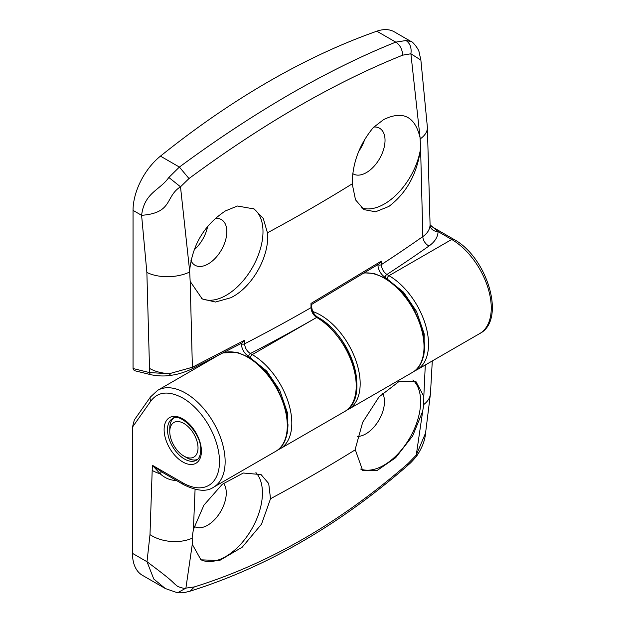 <?xml version="1.0" encoding="UTF-8"?>
<svg xmlns="http://www.w3.org/2000/svg" width="624" height="624" viewBox="0 0 624 624"><rect width="100%" height="100%" fill="white"/><g stroke="black" fill="none" stroke-linecap="round" stroke-linejoin="round"><path stroke-width="0.94" d="M194.111 249.881A26.372 15.226 120 0 0 207.652 226.34M215.21 218.416A26.372 15.226 -60 0 1 221.372 219.578A26.372 15.226 -60 0 1 225.412 240.708A26.372 15.226 -60 0 1 208.19 263.944A26.372 15.226 -60 0 1 195.008 265.247A26.372 15.226 -60 0 1 190.975 260.614M225.443 210.92L237.401 206.014L254.101 208.946L263.266 218.4L267.431 232.799C269.974 255.965 252.08 287.68 230.654 297.788L215.459 302.024L202.223 298.943L190.164 281.393L189.618 270.644C192.434 244.787 204.376 224.874 225.443 210.92M253.087 208.393A51.94 29.983 -60 0 1 259.958 250.279A51.94 29.983 -60 0 1 226.27 295.261A51.94 29.983 -60 0 1 201.224 298.327M358.722 151.375A26.372 15.226 120 0 0 364.775 139.238M170.36 375.008L169.221 373.721C161.117 373.136 154.549 371.358 149.518 368.378L146.866 272.423L141.601 215.319C144.386 192.449 159.877 190.382 168.839 177.466L179.384 167.06C216.037 139.994 252.977 115.651 290.222 94.045C327.46 72.649 362.645 55.349 395.772 42.128L406.029 40.529L411.239 41.613L394.321 31.847A47.939 27.682 -60 0 0 376.841 31.2A799.048 461.331 -60 0 0 160.454 156.133A47.939 27.682 -60 0 0 133.045 210.374L133.045 368.527L134.269 370.617L151.39 374.829A3.994 2.855 -76.2 0 1 151.382 374.829A3.994 2.855 -76.2 0 1 149.518 372.583L169.221 373.721L192.387 367.263L190.164 281.393M373.846 127.039A26.372 15.226 -60 0 1 379.579 128.24A26.372 15.226 -60 0 1 383.62 149.37A26.372 15.226 -60 0 1 366.389 172.606A26.372 15.226 -60 0 1 353.207 173.909A26.372 15.226 -60 0 1 352.771 173.644M420.615 148.153L420.599 148.348C417.292 173.573 406.708 192.941 388.861 206.45L375.57 211.778L363.94 209.633L355.508 199.813L352.217 183.838C352.396 163.121 359.44 144.355 373.339 127.53L383.651 119.582C402.831 110.3 414.968 116.314 420.061 137.6L420.615 148.153A51.94 29.983 -60 0 1 384.47 203.923A51.94 29.983 -60 0 1 361.358 207.815M160.454 156.133L179.384 167.06L188.994 178.55C226.223 151.086 262.712 127.031 298.475 106.369C334.324 85.691 369.08 68.624 402.722 55.154L410.896 53.781L420.061 137.6M479.677 333.59A55.934 32.292 -120 0 0 491.26 307.983A55.934 32.292 -120 0 0 451.706 239.476A3.994 2.309 -60 0 1 453.703 239.281C487.188 256.948 506.618 320.073 479.677 333.59L416.957 369.798A55.934 32.292 -120 0 0 428.54 344.191A55.934 32.292 -120 0 0 388.994 275.683L386.903 274.482A2.395 1.381 120 0 0 385.211 277.415L403.463 292.141L416.536 311.446L424.226 334.058L423.93 354.51M377.848 264.623L377.855 264.709C378.292 270.106 380.749 274.342 385.211 277.415M344.635 411.551A55.934 32.292 -120 0 0 356.218 385.944A55.934 32.292 -120 0 0 316.672 317.444A2.395 1.381 120 0 1 317.866 317.32L317.858 317.32A2.395 1.381 120 0 0 317.858 317.32C350.805 334.807 371.358 397.348 344.635 411.551L280.223 448.734A55.934 32.292 -120 0 0 291.814 423.134A55.934 32.292 -120 0 0 252.26 354.627L250.372 353.535A2.395 1.381 120 0 0 248.672 356.476L266.729 371.085L279.802 390.39L287.492 413.002L287.196 433.446M241.316 343.372L241.316 343.769C241.761 349.159 244.21 353.395 248.672 356.476M311.633 304.442L379.15 263.812L381.326 261.113L310.994 303.443L311.009 304.496M430.084 224.843L438.071 231.605C437.892 237.003 434.866 241.8 429.008 246.004A1669.192 963.698 0 0 1 386.903 274.482C383.534 272.08 381.677 268.796 381.342 264.646A1661.205 959.088 0 0 0 422.83 236.574C427.339 233.47 429.757 229.624 430.084 225.046L427.385 127.226L420.88 60.091L410.896 53.781C411.723 47.791 410.101 43.376 406.029 40.529M376.841 31.2L395.772 42.128C399.922 44.819 402.246 49.156 402.722 55.154M168.839 177.466L180.5 186.794L188.994 178.55M133.045 210.374L141.601 215.319C173.261 212.932 164.869 196.708 180.5 186.794L189.618 270.644M242.213 342.896L244.592 340.22L192.387 367.263A3.994 2.005 63.3 0 1 191.646 369.065L242.213 342.896M310.994 303.443A1997.611 1151.101 60.1 0 1 311.009 307.671C311.353 311.828 313.24 315.081 316.664 317.437A1669.192 963.698 180 0 1 250.372 353.535C246.878 351.203 244.959 347.966 244.608 343.816L244.592 340.22M387.293 278.624A2.395 1.381 120 0 1 388.994 275.683L451.706 239.476L438.071 231.605A7.987 6.521 1 0 1 430.084 225.046M197.449 459.482A23.969 13.837 60 0 1 186.716 457.712L183.893 456.082A19.976 11.536 60 0 1 169.767 431.613A19.976 11.536 60 0 1 183.893 423.454A19.976 11.536 60 0 1 198.019 447.923A19.976 11.536 60 0 1 183.893 456.082M169.767 431.613L169.767 428.353A23.969 13.837 60 0 1 173.597 418.166M382.551 393.198A26.372 15.226 -60 0 1 384.47 401.606A26.372 15.226 -60 0 1 357.536 436.441M223.525 483.288A26.372 15.226 -60 0 1 226.27 492.944A26.372 15.226 -60 0 1 214.757 519.48A26.372 15.226 -60 0 1 194.438 526.539A26.372 15.226 -60 0 1 194.181 526.391M412.838 379.985A51.94 29.983 -60 0 1 420.631 401.606A51.94 29.983 -60 0 1 399.664 452.018A51.94 29.983 -60 0 1 360.695 469.076M255.91 472.586A51.94 29.983 -60 0 1 262.431 492.944A51.94 29.983 -60 0 1 240.17 544.775A51.94 29.983 -60 0 1 200.374 559.478M165.282 588.51L142.405 575.305A47.939 27.682 -60 0 1 132.475 553.355L132.475 427.144L150.961 400.858C158.192 391.537 168.792 390.585 182.762 398.011A51.94 29.983 60 0 1 219.492 461.627A51.94 29.983 60 0 1 182.762 482.828L152.365 465.278L161.288 471.666L183.589 484.661A3.994 2.309 -60 0 1 182.762 482.828M423.758 404.524L422.69 411.271L412.659 435.926L395.702 457.673L377.263 470.387L362.677 470.519L355.298 449.787L355.36 448.734L362.684 422.261L378.994 396.958L398.923 381.568L415.771 381.233L423.821 396.419L423.758 404.524A31.964 19.929 4.3 0 0 430.474 393.502L432.299 360.937M270.52 498.732L261.503 524.191L242.229 547.178L219.484 560.563L200.959 559.829L192.278 544.3L192.192 537.209L193.401 529.448L203.915 505.144L222.269 484.294L243.305 473.023L261.066 474.583L268.718 483.561L270.52 498.732A1662.562 959.876 180 0 0 313.669 474.7A1662.562 959.876 180 0 0 355.298 449.787M150.961 400.858A3.994 3.151 -144.9 0 1 150.517 396.926L134.332 419.952L132.475 427.144M165.313 588.526L153.793 579.033L147.007 561.748L132.475 553.355M176.249 480.418L175.274 480.433C169.728 480.106 164.705 477.898 160.204 473.811L152.365 465.278L149.994 534.62L147.007 561.748C177.489 584.415 170.321 580.804 177.848 586.529C182.965 588.346 185.648 588.869 185.905 588.112L194.353 586.919L190.219 591.123C181.896 593.167 184.618 592.714 177.583 592.8L185.905 588.112L192.278 544.3M190.187 591.139C266.081 567.341 338.372 525.634 407.074 466.019L408.065 463.538C340.353 522.491 269.116 563.62 194.353 586.919M407.074 466.027C410.545 462.68 409.032 464.857 416.403 456.472L416.263 455.114L408.065 463.538M425.63 432.861L416.263 455.114L422.69 411.271M267.431 232.799A1657.406 956.896 0 0 0 310.588 208.759A1657.406 956.896 0 0 0 352.217 183.838M420.599 148.348L422.83 236.574A7.987 5.047 54.9 0 0 429.008 246.004M377.855 264.709A2.395 1.381 -0.1 0 0 381.342 264.646L381.326 261.113M149.518 368.378L149.518 372.583L133.045 368.527M202.379 364.51L202.09 363.776M420.241 138.887A31.964 17.277 -3 0 0 427.385 127.226M189.563 272.064A31.964 17.277 177 0 1 146.866 272.423M241.316 343.769A2.395 1.381 -0.1 0 0 244.608 343.816A1661.205 959.088 0 0 0 311.009 307.671A2.395 1.381 179.9 0 0 311.711 306.688C311.977 311.251 314.028 314.792 317.858 317.32A2.395 1.381 120 0 0 316.664 317.437L252.26 354.627A2.395 1.381 120 0 0 250.567 357.568M364.33 273.031A55.934 32.292 60 0 1 384.47 278.296A55.934 32.292 60 0 1 424.024 346.804A55.934 32.292 60 0 1 412.441 372.403C420.217 368.02 424.312 359.159 424.726 345.821L422.635 330.002L413.299 307.281L403.58 293.498L386.334 278.569L373.987 273.445L364.595 272.875M312.959 311.594A55.934 32.292 60 0 1 320.627 315.159A55.934 32.292 60 0 1 357.162 364.447A55.934 32.292 60 0 1 348.59 409.266L412.441 372.403M184.454 459.014A23.969 13.837 60 0 1 167.505 429.655A23.969 13.837 60 0 1 172.474 418.681C179.166 411.739 201.919 433.056 200.71 450.208C200.468 455.559 199.048 458.89 196.443 460.2A23.969 13.837 60 0 1 184.454 459.014M223.088 352.958A55.934 32.292 60 0 1 247.736 357.24A55.934 32.292 60 0 1 287.29 425.74A55.934 32.292 60 0 1 275.707 451.347C283.46 447.01 287.555 438.149 287.992 424.765L285.901 408.938L276.565 386.217L266.846 372.442L249.6 357.505L237.253 352.388L223.259 352.872M216.099 356.585L157.622 390.351A55.934 32.292 60 0 1 185.585 393.12A55.934 32.292 60 0 1 222.128 442.408A55.934 32.292 60 0 1 213.556 487.227L275.707 451.347M201.412 451.183A26.372 15.226 -120 0 0 182.762 418.891A26.372 15.226 -120 0 0 164.12 429.655A26.372 15.226 -120 0 0 182.762 461.947A26.372 15.226 -120 0 0 201.412 451.183M193.401 529.448L195.078 489.356M356.444 377.629A53.539 30.911 -120 0 0 323.989 321.407M425.295 364.985L423.821 396.419M192.13 538.255A31.964 19.929 -175.7 0 1 149.994 534.62M161.288 471.666A7.987 0.733 126.5 0 1 160.204 473.811A31.964 18.455 180 0 1 152.365 470.496M414.617 370.952L416.957 369.798M431.48 226.45L453.703 239.281M420.88 60.091L419.227 52.705C419.055 49.093 411.879 40.817 411.239 41.621L411.239 41.621M191.646 369.065C183.713 372.676 176.53 374.782 170.095 375.383C164.798 376.327 158.558 376.139 151.382 374.829M201.973 364.744L201.677 363.987M277.883 449.896L280.223 448.734M311.711 304.325L311.711 306.688M157.622 390.351L150.517 396.926M177.559 592.8L165.313 588.533M416.411 456.456C421.824 448.422 424.843 440.872 425.474 433.813M425.482 433.742L430.474 393.502M346.554 410.296L348.59 409.266M183.589 484.661C196.778 491.15 206.762 492.008 213.556 487.227"/></g></svg>
